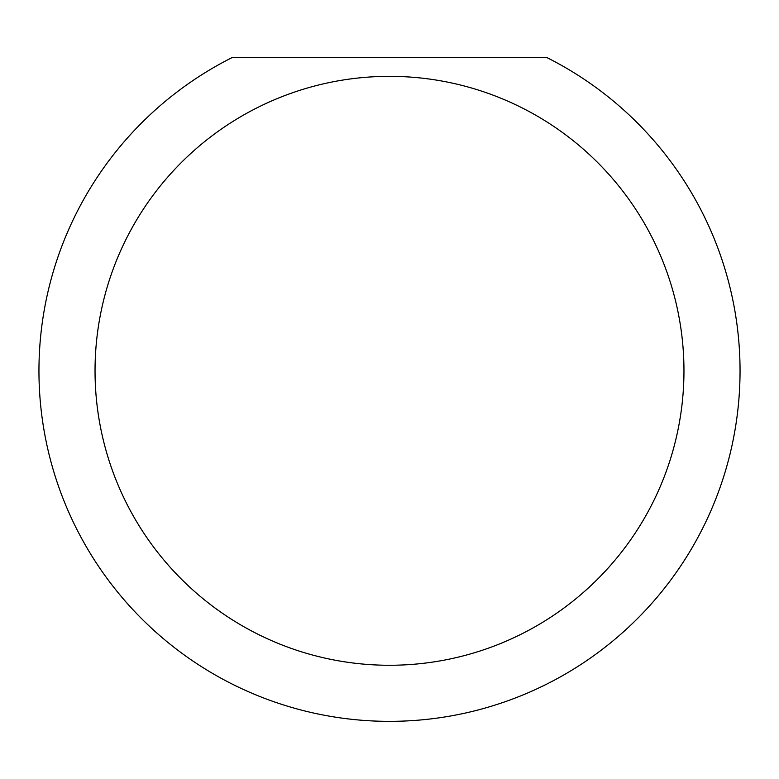 <?xml version="1.0" encoding="UTF-8"?>
<svg xmlns="http://www.w3.org/2000/svg" width="779" height="779" viewBox="0 0 779 779"><rect width="100%" height="100%" fill="white"/><g stroke="black" fill="none" stroke-linecap="round" stroke-linejoin="round"><path stroke-width="1.17" d="M683.962 370.804A294.462 294.462 0 0 0 389.5 76.342A294.462 294.462 0 0 0 95.038 370.804A294.462 294.462 0 0 0 389.5 665.266A294.462 294.462 0 0 0 683.962 370.804M547.033 57.646A350.55 350.55 0 0 1 389.5 721.354A350.55 350.55 0 0 1 231.967 57.646L547.033 57.646"/></g></svg>
